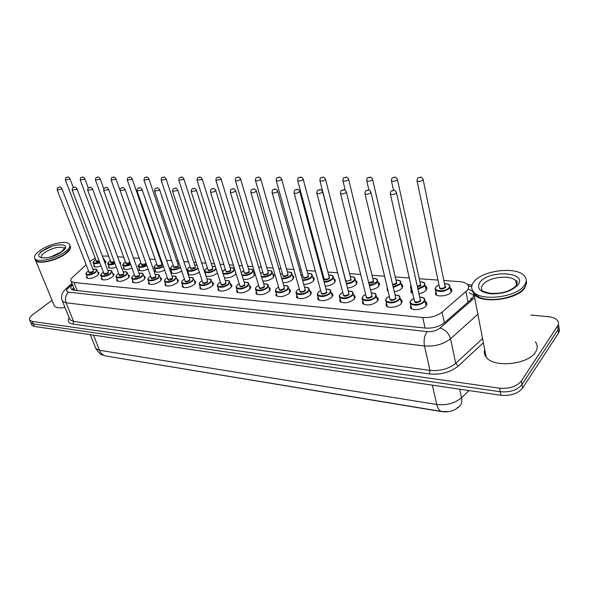 <?xml version="1.0" encoding="UTF-8"?>
<svg xmlns="http://www.w3.org/2000/svg" width="589" height="589" viewBox="0 0 589 589"><rect width="100%" height="100%" fill="white"/><g stroke="black" fill="none" stroke-linecap="round" stroke-linejoin="round"><path stroke-width="0.88" d="M97.693 272.074L98.724 272.619C99.298 273.399 98.797 274.408 97.214 275.652C92.701 278.391 89.175 279.142 86.649 277.883L86.819 276.167M112.661 273.406L113.706 273.966C114.288 274.761 113.802 275.785 112.249 277.029C107.677 279.827 104.084 280.578 101.477 279.274L101.639 277.5M128.049 274.776L129.101 275.357C129.705 276.167 129.241 277.198 127.703 278.45C123.079 281.306 119.42 282.057 116.725 280.695L116.88 278.862M143.878 276.189L144.946 276.786C145.564 277.61 145.115 278.649 143.598 279.908C138.923 282.83 135.19 283.581 132.4 282.16L132.554 280.254M160.171 277.64L161.246 278.258C161.879 279.098 161.452 280.143 159.958 281.409C155.231 284.399 151.425 285.15 148.531 283.67L148.686 281.689M176.95 279.142L178.033 279.775C178.681 280.629 178.268 281.689 176.803 282.956C172.025 286.011 168.13 286.762 165.141 285.223L165.288 283.169M194.223 280.681L195.32 281.336C195.982 282.205 195.592 283.28 194.156 284.553C189.319 287.668 185.344 288.426 182.237 286.814L182.391 284.678M212.025 282.271L213.137 282.948C213.814 283.832 213.446 284.914 212.033 286.188C207.137 289.383 203.08 290.141 199.855 288.455L200.002 286.239M230.38 283.92L231.499 284.612C232.191 285.51 231.845 286.6 230.461 287.881C225.506 291.15 221.361 291.908 218.011 290.149L218.158 287.837M249.309 285.613L250.443 286.335L249.478 289.626C244.457 292.976 240.209 293.727 236.734 291.886L236.881 289.486M268.849 287.366L269.983 288.109L269.092 291.43C264.012 294.861 259.668 295.612 256.046 293.683L256.2 291.18M289.015 289.177L290.163 289.943L289.346 293.285C284.207 296.804 279.746 297.548 275.976 295.531L276.138 292.924M309.843 291.054L311.007 291.835L310.27 295.207C305.058 298.814 300.493 299.558 296.561 297.438L296.731 294.721M331.379 292.991L332.549 293.801L331.887 297.195C326.615 300.891 321.933 301.634 317.832 299.411L318.008 296.569M353.643 295.001L354.828 295.833L354.247 299.249C348.909 303.048 344.094 303.777 339.816 301.443L340.008 298.483M376.688 297.084L377.88 297.938L377.387 301.369C371.976 305.271 367.028 305.993 362.559 303.541L362.758 300.449M400.542 299.241L401.742 300.118L401.337 303.571C398.414 307.23 388.21 308.643 386.089 305.713L386.31 302.481M425.251 301.48L426.465 302.385L426.149 305.846C423.27 309.615 412.675 311.021 410.459 307.959L410.702 304.579M101.036 265.956C97.509 267.229 95.116 267.377 93.865 266.405L94.049 264.755M116.276 266.986C112.492 268.451 109.893 268.665 108.472 267.612L108.648 265.904M131.943 268.024C127.916 269.71 125.096 269.983 123.476 268.842L123.653 267.082M148.067 269.063C143.804 270.992 140.756 271.338 138.908 270.108L139.078 268.282M164.655 270.093C160.186 272.295 156.888 272.736 154.767 271.411L154.944 269.519M181.736 271.109C177.09 273.627 173.541 274.172 171.082 272.751L171.259 270.785M199.325 272.089C194.974 274.805 191.248 275.564 188.141 274.371M187.641 272.876L188.046 272.089M217.429 273.009L217.098 273.318C213.292 275.961 209.596 276.889 206.01 276.108M236.064 273.782L235.166 274.776C231.727 277.272 228.127 278.266 224.372 277.765M253.631 272.479L254.728 273.171L253.785 276.278C250.642 278.656 247.144 279.701 243.301 279.407M272.759 273.988L273.863 274.695L272.987 277.824C270.093 280.106 266.707 281.189 262.819 281.071M292.483 275.542L293.602 276.27L292.799 279.422C290.134 281.608 286.85 282.72 282.963 282.757M312.847 277.154L313.974 277.905L313.245 281.071C310.786 283.169 307.627 284.303 303.762 284.472M333.875 278.818L335.008 279.584L334.353 282.779C332.093 284.789 329.06 285.937 325.253 286.217M355.601 280.533L356.75 281.328L356.168 284.539C354.092 286.46 351.199 287.616 347.473 288.006M378.064 282.315L379.22 283.132L378.72 286.357C376.82 288.198 374.074 289.354 370.466 289.84M364.186 288.419L363.811 286.939M401.3 284.163L402.464 285.002L402.044 288.235C400.321 289.987 397.73 291.15 394.269 291.71M388.092 291.069L387.172 290.355L387.253 287.542M425.346 286.077L426.524 286.939L426.186 290.186C424.625 291.842 422.21 292.991 418.926 293.631M412.749 293.41L410.894 292.277L411.166 289.103M450.246 288.065L451.439 288.949L451.181 292.203C448.42 295.921 437.642 297.312 435.44 294.257L435.742 290.951M86.156 264.792L72.808 276.992C70.871 278.811 70.341 280.29 71.21 281.432L74.008 282.529L422.747 317.53C430.382 317.942 436.839 316.146 442.118 312.148L467.246 290.281C468.866 288.205 468.991 286.328 467.622 284.649C466.076 282.963 463.418 281.969 459.626 281.66L444.143 280.526M107.007 356.212L441.978 411.667C448.546 412.41 454.038 410.916 458.463 407.19M470.994 299.536L470.832 298.336L471.899 298.748M108.663 256.082L102.353 256.068M95.204 258.21L89.867 261.42M437.973 280.077L419.265 278.715M409.281 277.986L395.241 276.97M384.558 276.189L372.027 275.277M360.696 274.452L349.594 273.642M337.659 272.773L327.889 272.059M322.161 271.639L321.314 271.581M315.395 271.146L306.884 270.528M301.222 270.115L299.713 270.005M293.867 269.578L286.541 269.048M280.953 268.643L278.818 268.481M273.046 268.061L266.832 267.612M261.31 267.207L258.593 267.008M252.887 266.596L247.733 266.221M242.27 265.823L239.016 265.58M233.377 265.175L229.209 264.866M223.805 264.476L220.043 264.203M214.462 263.798L211.237 263.563M205.892 263.173L201.659 262.863M196.137 262.458L193.796 262.289M188.502 261.906L183.827 261.56M178.357 261.163L176.855 261.052M171.613 260.669L166.525 260.301M161.106 259.911L160.399 259.852M155.202 259.477L149.731 259.079M139.254 258.313L133.423 257.894M123.749 257.187L117.579 256.738M135.477 263.57L135.845 264.586M119.523 261.987L120.458 262.503L120.318 264.144M104.695 260.817L105.703 261.339L105.136 263.445M530.917 315.078L548.145 316.654C552.578 317.11 555.699 318.391 557.496 320.497C558.814 322.212 558.843 324.06 557.592 326.041L521.331 381.039C516.619 386.575 509.36 388.961 499.546 388.203L32.233 321.417L33.308 323.921L30.922 322.838L30.525 321.911L30.922 322.838L33.308 323.921L500.223 391.737L33.308 323.921L34.376 326.424L31.99 325.334L31.585 324.399M521.331 381.039L521.964 384.588C517.267 390.132 510.015 392.517 500.223 391.737C510.015 392.517 517.267 390.132 521.964 384.588L558.114 329.457L521.964 384.588L522.59 388.129C517.908 393.68 510.67 396.066 500.893 395.263L34.376 326.424M558.357 324.377L559.027 326.851L558.114 329.457L559.027 326.851L558.357 324.377M558.887 327.778L559.55 330.26L558.865 332.498L522.59 388.129M72.594 284.899C70.879 286.637 70.444 288.05 71.284 289.14L74.067 290.267L425.133 328.073C432.768 328.537 439.217 326.748 444.481 322.713L471.701 298.917L474.174 295.251M473.32 291.938L472.65 291.275M472.29 290.995L468.549 289.376M469.212 292.762L474.108 295.509M32.233 321.417L29.848 320.342C28.854 318.84 29.855 316.919 32.874 314.57L52.023 300.309M72.079 289.744L73.64 287.528M526.507 281.697L524.755 287.984C517.068 299.956 481.184 304.204 473.99 294.279L472.238 290.738M535.372 341.841C537.794 344.985 537.831 348.401 535.489 352.089C528.23 364.687 493.413 368.059 486.19 357.162C484.372 354.836 483.886 352.318 484.725 349.608M526.205 280.438L526.529 283.095L524.674 287.52C518.46 296.937 492.647 302.694 479.976 297.592L473.902 293.823L472.084 289.471M473.939 281.785C482.251 270.285 516.634 266.073 524.387 275.917C526.824 278.752 526.802 281.917 524.328 285.422C516.619 297.371 480.698 301.649 473.497 291.769C470.957 288.72 471.104 285.393 473.939 281.785M522.715 289.7C514.631 298.027 491.741 302.267 480.219 297.703L479.976 297.592M70.408 246.342C71.225 248.374 69.524 250.936 65.305 254.021C56.323 260.677 38.484 264.645 35.701 260.662L35.222 259.83M69.914 248.985L65.114 253.852C57.494 259.44 42.872 263.511 37.63 261.509L37.446 261.45M40.634 251.886L51.699 246.401M69.936 245.495L70.511 247.093C70.393 249.007 68.618 251.208 65.173 253.697C57.472 259.344 42.703 263.452 37.409 261.435L35.568 260.331L34.979 258.902M40.045 250.443C49.159 243.927 66.447 240.098 69.347 244.015C70.857 246.033 69.266 248.764 64.591 252.217C55.594 258.858 37.74 262.834 34.965 258.865C33.463 256.738 35.156 253.933 40.045 250.443M65.004 307.546C59.614 308.349 56.065 307.826 54.357 305.978L53.709 304.403M468.034 302.128L465.951 291.607M73.492 290.186L74.523 289.744M444.386 322.801L442.118 312.148M425.103 328.073L422.747 317.53M77.211 290.605L74.008 282.529M441.375 411.416L106.329 356.095C103.281 355.719 101.013 353.775 99.526 350.278L436.773 404.488C437.863 408.943 439.659 411.291 442.148 411.542L447.596 411.549M95.138 346.877L95.771 348.467L99.526 350.278L93.518 335.156M432.407 385.162L436.773 404.488C446.624 405.549 454.87 403.303 461.518 397.752C462.417 402.802 461.003 406.079 457.285 407.588M459.707 389.189L461.518 397.752L468.999 390.559M558.637 332.866L557.592 326.041M500.893 395.263L499.546 388.203M483.385 342.724L458.294 366.005C450.475 372.322 440.815 374.972 429.329 373.949L72.984 324.09C68.508 323.273 67.22 321.123 69.112 317.648M477.87 314.29L450.526 338.756L455.702 363.317L482.575 338.528M72.351 284.288L67.926 288.374C65.902 290.443 66.152 291.702 68.677 292.166L427.099 331.607C432.223 331.931 436.552 330.731 440.086 328.014C445.387 329.737 448.87 333.322 450.526 338.756C443.451 344.285 434.763 346.685 424.47 345.949L429.977 370.385C440.174 371.269 448.752 368.913 455.702 363.317L458.294 366.005M427.099 331.607C424.433 335.539 423.557 340.317 424.47 345.949L66.064 302.775L73.625 321.447L429.977 370.385L429.329 373.949M68.677 292.166C65.629 294.971 64.761 298.505 66.064 302.775L62.449 301.251L61.867 299.705M69.406 318.362L70.003 319.827L73.625 321.447L72.984 324.09M440.086 328.014L474.66 297.739M471.737 286.438L468.454 286.195M64.606 290.171L65.983 288.853L67.926 288.374M72.462 289.913L74.015 288.47M444.791 283.655C447.537 283.81 449.179 284.384 449.694 285.393L449.466 288.249C444.577 291.835 439.939 292.446 435.558 290.082L435.227 288.146M438.989 284.885L436.177 286.791C431.943 291.312 445.35 292.409 448.921 287.778C450.371 285.407 448.995 284.053 444.805 283.721M445.232 285.79L445.711 287.528C441.647 289.648 439.527 289.486 439.342 287.034L439.423 286.946M439.453 287.079L439.6 287.793C441.352 288.735 443.208 288.492 445.166 287.064L423.182 179.704M439.46 287.123L417.086 181.059C417.211 178.703 417.608 177.628 418.271 177.841C421.164 177.341 420.568 175.883 423.057 179.1L422.909 180.079C420.811 181.419 418.867 181.743 417.086 181.059L416.975 180.418M419.096 177.679L420.038 177.679L419.096 177.679M419.699 297.092C422.453 297.217 424.109 297.798 424.669 298.829L424.382 301.87C419.464 305.5 414.84 306.125 410.511 303.755L410.158 301.767M413.883 298.409L411.181 300.28C406.756 304.918 420.067 306.162 423.83 301.399C425.391 298.895 424.021 297.482 419.714 297.165M420.185 299.278L420.649 301.119C416.504 303.276 414.391 303.092 414.325 300.552L414.354 300.523M414.391 300.662L414.553 301.391C416.283 302.341 418.131 302.091 420.097 300.648L420.215 299.426L396.522 192.802M414.398 300.707L390.404 194.223C390.492 191.918 390.882 190.829 391.589 190.939C394.571 190.461 393.783 188.944 396.39 192.183L396.213 193.236C394.093 194.591 392.164 194.922 390.404 194.223L390.279 193.575M393.327 190.799L392.384 190.792L393.327 190.799M419.942 281.8C422.666 281.925 424.279 282.47 424.772 283.449L424.463 286.298L417.976 289.346M411.704 288.765L410.953 288.161L410.621 286.335M411.041 285.798L411.475 287.749M417.829 288.691L423.925 285.842C425.449 283.471 424.124 282.146 419.957 281.866M420.399 283.869L420.833 285.599L417.468 287.064M417.321 286.409L420.296 285.142L420.428 283.994L397.42 179.601M393.54 190.299L391.464 180.992C391.567 178.681 391.957 177.62 392.635 177.812C395.462 177.348 394.814 175.883 397.303 179.041L397.119 180.02C395.05 181.324 393.165 181.648 391.464 180.992L391.354 180.396M393.4 177.664L394.313 177.664L393.4 177.664M395.948 280.018C398.679 280.114 400.262 280.629 400.704 281.571L400.321 284.413L393.283 287.506M393.135 286.858L399.798 283.964C401.381 281.601 400.108 280.305 395.963 280.077M396.412 282.021L396.809 283.729L392.753 285.223M392.591 284.561L396.287 283.28L396.441 282.138L372.594 179.512M368.928 190.114L366.77 180.933C366.844 178.666 367.227 177.62 367.926 177.782C370.569 177.37 370.039 175.883 372.469 178.982L372.255 179.962C370.216 181.235 368.39 181.559 366.77 180.933L366.66 180.381M368.64 177.65L369.517 177.65L368.64 177.65M372.763 278.295C375.443 278.347 377.004 278.833 377.446 279.76L376.997 282.595C375.245 284.273 372.727 285.304 369.45 285.694M369.288 285.054L376.481 282.153C378.131 279.79 376.894 278.523 372.778 278.354M373.235 280.231L373.595 281.925L368.869 283.353M368.692 282.639L373.08 281.483L373.264 280.349L348.644 179.417M345.264 190.269L342.945 180.875C342.997 178.644 343.372 177.606 344.086 177.76C346.788 177.341 346.023 175.905 348.526 178.931L348.276 179.903C346.266 181.14 344.491 181.464 342.945 180.875L342.835 180.359M344.756 177.635L345.603 177.635L344.756 177.635M350.352 276.631C353.025 276.661 354.563 277.117 354.968 278.015L354.445 280.835C352.502 282.61 349.829 283.64 346.42 283.92M346.258 283.287C349.505 283.059 352.067 282.102 353.945 280.401C355.653 278.045 354.46 276.808 350.367 276.683M350.83 278.501L351.147 280.187L345.765 281.38M319.834 180.337L319.945 180.816C319.974 178.629 320.35 177.606 321.071 177.738C323.633 177.355 322.949 175.905 325.415 178.879L325.135 179.851C323.147 181.059 321.417 181.383 319.945 180.816L345.669 280.519C347.135 281.292 348.791 281.034 350.646 279.753L350.86 278.619L325.533 179.336M321.697 177.62L322.514 177.62L321.697 177.62M395.042 294.986C397.796 295.089 399.43 295.634 399.931 296.628L399.563 299.661C394.718 303.188 390.22 303.828 386.089 301.568L385.743 299.698M389.351 296.355L386.826 298.115C382.335 302.665 395.175 303.858 399.025 299.197C400.66 296.701 399.335 295.325 395.057 295.06M395.536 297.106L395.955 298.925C391.876 301.038 389.83 300.869 389.837 298.402M389.866 298.542L390.028 299.219C391.685 300.118 393.474 299.867 395.418 298.461L395.572 297.246L370.982 192.456M389.881 298.579L365.003 193.914C365.062 191.653 365.445 190.571 366.167 190.667C368.876 190.225 368.375 188.716 370.849 191.881L370.636 192.927C368.552 194.252 366.675 194.576 365.003 193.914L364.878 193.31M367.816 190.541L366.918 190.534L367.816 190.541M371.239 292.961C373.971 293.027 375.576 293.543 376.054 294.507L375.613 297.526C370.827 300.964 366.461 301.605 362.507 299.462L362.169 297.703M365.673 294.375L363.303 296.024C358.753 300.486 371.151 301.642 375.09 297.07C376.783 294.581 375.51 293.234 371.254 293.027M371.74 295.008L372.123 296.812C368.14 298.873 366.159 298.726 366.167 296.355M366.196 296.495L366.358 297.121C367.934 297.975 369.678 297.725 371.593 296.355L371.777 295.141L346.376 192.124M366.203 296.525L340.523 193.619C340.567 191.388 340.95 190.313 341.679 190.409C344.263 190.004 343.77 188.473 346.244 191.594L345.993 192.632C343.939 193.921 342.113 194.245 340.523 193.619L340.405 193.059M343.24 190.291L342.371 190.284L343.24 190.291M348.246 291.003C350.948 291.032 352.531 291.518 352.995 292.468L352.48 295.464C347.753 298.807 343.505 299.462 339.728 297.416L339.389 295.766M342.798 292.461L340.575 294.007C335.98 298.38 347.959 299.499 351.964 295.015C353.724 292.534 352.494 291.224 348.268 291.069M348.762 292.983L349.1 294.765C345.213 296.782 343.284 296.65 343.299 294.375M343.328 294.507L343.483 295.096C344.992 295.906 346.693 295.649 348.585 294.316L348.791 293.116L322.647 191.808M343.343 294.544L316.919 193.332C316.948 191.131 317.324 190.07 318.053 190.159C320.652 189.768 320.011 188.259 322.522 191.315L322.242 192.353C320.21 193.604 318.435 193.928 316.919 193.332L316.801 192.817M319.547 190.048L318.708 190.041L319.547 190.048M516.546 285.231L515.787 280.813C517.297 280.239 517.584 281.697 516.634 285.186C510.715 291.319 501.821 294.021 489.952 293.278L482.649 291.135C480.999 289.17 481.08 287.012 482.884 284.664C488.229 277.102 510.796 274.371 515.787 280.813L516.752 285.128M479.998 282.219C489.025 269.548 528.23 271.934 517.893 284.958C511.944 291.091 502.903 294.044 490.762 293.808C479.866 292.203 476.273 288.338 479.998 282.219M64.311 248.897L64.363 247.814C65.703 247.189 64.635 248.595 61.146 252.033L51.015 256.76C48.217 257.916 41.974 258.129 41.731 257.607L41.62 257.842C40.634 256.458 41.723 254.632 44.882 252.357C53.282 247.535 59.658 246.136 64.017 248.153L64.356 248.794M43.026 250.656C54.821 242.131 74.162 243.309 61.484 251.989C49.314 260.861 29.965 259.241 43.026 250.656M328.677 275.019C331.32 275.019 332.837 275.453 333.219 276.329L332.638 279.134C330.488 281.005 327.661 282.021 324.164 282.183M323.994 281.549C327.329 281.461 330.046 280.511 332.144 278.707C333.911 276.359 332.756 275.151 328.691 275.078M329.155 276.837L329.435 278.494C325.739 280.401 323.898 280.305 323.928 278.222M323.957 278.332L324.097 278.84C325.496 279.584 327.116 279.326 328.949 278.067L329.185 276.948L303.21 179.255M323.965 278.376L297.732 180.757C297.739 178.607 298.115 177.591 298.844 177.709C301.435 177.333 300.581 175.92 303.092 178.828L302.79 179.8C300.824 180.978 299.146 181.294 297.732 180.757L297.629 180.315M299.433 177.606L300.221 177.606L299.433 177.606M323.457 276.462L322.735 276.859M307.694 273.465C310.307 273.429 311.802 273.841 312.177 274.702L311.522 277.493C309.151 279.458 306.192 280.452 302.643 280.474M302.466 279.834C305.846 279.908 308.702 278.987 311.044 277.066C312.862 274.732 311.75 273.546 307.708 273.517M308.18 275.225L308.422 276.867C304.8 278.722 303.011 278.649 303.048 276.639M303.077 276.749L303.21 277.22C304.557 277.927 306.133 277.669 307.944 276.447L308.209 275.328L281.638 179.181M303.085 276.786L276.263 180.705C276.263 178.57 276.631 177.569 277.36 177.694C279.856 177.348 279.017 175.905 281.527 178.784L281.189 179.748C279.26 180.897 277.618 181.213 276.263 180.705L276.16 180.293M277.912 177.591L278.678 177.591L277.912 177.591M302.569 274.938L301.31 275.704M287.373 271.956C290.163 271.941 291.636 272.332 291.798 273.127L291.084 275.895C288.463 277.979 285.37 278.943 281.807 278.788M281.616 278.133C284.995 278.406 287.992 277.522 290.605 275.483C292.483 273.156 291.408 271.993 287.388 272.008M287.859 273.657L288.073 275.284C284.531 277.102 282.779 277.044 282.823 275.107M282.853 275.21L282.978 275.652C284.273 276.322 285.812 276.064 287.601 274.872L287.888 273.76L260.78 179.108M282.867 275.247L255.508 180.654C255.486 178.577 255.847 177.583 256.59 177.672C258.976 177.333 258.203 175.934 260.677 178.739L260.309 179.697C258.402 180.823 256.797 181.14 255.508 180.654L255.405 180.263M257.106 177.576L257.849 177.576L257.106 177.576M282.345 273.458L280.6 274.629M326.034 289.118C328.728 289.118 330.289 289.574 330.709 290.495L330.12 293.477C325.459 296.731 321.314 297.386 317.699 295.442L317.368 293.896M320.688 290.605L318.605 292.056C313.966 296.348 325.54 297.423 329.612 293.035C331.438 290.561 330.252 289.273 326.048 289.17M326.549 291.025L326.843 292.792C323.052 294.758 321.167 294.647 321.189 292.461M321.226 292.586L321.373 293.131C322.816 293.911 324.473 293.646 326.343 292.35L326.578 291.15L299.757 191.499M321.233 292.623L294.139 193.052C294.147 190.888 294.522 189.842 295.266 189.916C297.732 189.562 297.158 188.046 299.632 191.042L299.322 192.073C297.32 193.295 295.59 193.626 294.139 193.052L294.021 192.574M296.687 189.813L295.877 189.805L296.687 189.813M304.55 287.285C307.222 287.255 308.761 287.69 309.159 288.588L308.503 291.548C303.895 294.721 299.86 295.383 296.392 293.528L296.068 292.078M299.308 288.816L297.349 290.171C292.674 294.382 303.872 295.42 308.003 291.113C309.888 288.654 308.739 287.395 304.565 287.344M305.065 289.133L305.323 290.878C301.62 292.807 299.786 292.711 299.816 290.605M299.845 290.73L299.992 291.238C301.377 291.975 302.989 291.71 304.83 290.443L305.102 289.258L277.655 191.211M299.86 290.76L272.147 192.787C272.14 190.645 272.508 189.614 273.259 189.68C275.792 189.319 274.989 187.854 277.537 190.784L277.191 191.815C275.218 193.001 273.539 193.325 272.147 192.787L272.037 192.338M274.614 189.592L273.833 189.577L274.614 189.592M283.765 285.525C286.578 285.496 288.095 285.908 288.308 286.74L287.579 289.685C283.037 292.777 279.098 293.447 275.77 291.68L275.461 290.318M278.619 287.079L276.786 288.345C272.074 292.475 282.911 293.484 287.093 289.258C289.037 286.806 287.933 285.584 283.78 285.577M284.281 287.307L284.502 289.03C280.879 290.914 279.09 290.841 279.127 288.809M279.157 288.927L279.296 289.398C280.629 290.105 282.197 289.84 284.016 288.603L284.318 287.425L256.303 190.932M279.171 288.956L250.899 192.522C250.885 190.416 251.253 189.393 251.996 189.459C254.345 189.113 253.734 187.677 256.193 190.534L255.817 191.558C253.866 192.713 252.232 193.037 250.899 192.522L250.789 192.11M253.292 189.371L252.534 189.363L253.292 189.371M267.693 270.498C270.469 270.454 271.919 270.822 272.052 271.595L271.279 274.349C268.37 276.55 265.153 277.478 261.634 277.117M262.753 272.022L260.588 273.642M261.428 276.432C264.726 276.955 267.855 276.131 270.807 273.944C272.736 271.625 271.698 270.491 267.708 270.55M268.179 272.147L268.356 273.752C264.888 275.534 263.18 275.49 263.231 273.62M263.254 273.716L263.379 274.128C264.623 274.768 266.125 274.511 267.892 273.348L268.209 272.243L240.599 179.041M263.268 273.752L235.423 180.595C235.386 178.548 235.74 177.569 236.491 177.65C238.817 177.341 238.044 175.934 240.496 178.695L240.106 179.652C238.221 180.749 236.66 181.059 235.423 180.595L235.32 180.241M236.984 177.561L237.698 177.561L236.984 177.561M248.61 269.085C251.37 269.018 252.806 269.357 252.917 270.123L252.077 272.854C248.816 275.203 245.48 276.064 242.072 275.438M243.758 270.623L241.247 272.795M241.836 274.673C244.936 275.571 248.197 274.827 251.621 272.449C253.594 270.145 252.593 269.04 248.624 269.129M249.095 270.682L249.243 272.265C245.841 274.01 244.17 273.981 244.229 272.177M244.258 272.265L244.376 272.648C245.576 273.267 247.041 273.002 248.786 271.868L249.125 270.771L221.066 178.975M244.273 272.302L215.979 180.543C215.927 178.533 216.281 177.561 217.039 177.635C218.563 177.569 218.541 175.736 220.971 178.658L220.551 179.608L215.883 180.212M217.496 177.547L218.188 177.554L217.496 177.547M230.108 267.715C232.883 267.634 234.304 267.958 234.356 268.687L233.458 271.404C229.703 273.951 226.242 274.717 223.076 273.701M225.329 269.276L223.82 270.292C219.174 274.047 228.834 274.842 233.016 271.006C235.033 268.709 234.069 267.627 230.122 267.759M230.593 269.261L230.704 270.83C227.369 272.53 225.742 272.516 225.808 270.771M225.83 270.859L225.948 271.22C227.096 271.801 228.532 271.544 230.255 270.432L230.623 269.342L202.152 178.916M225.845 270.896L197.146 180.492C197.087 178.504 197.433 177.547 198.191 177.613C199.693 177.561 199.642 175.75 202.056 178.622L201.615 179.564L197.057 180.182M198.626 177.539L199.303 177.539L198.626 177.539M216.192 269.158L215.397 269.99C211.142 272.714 207.63 273.37 204.854 271.963L204.597 270.977M207.453 267.958L206.04 268.908C201.372 272.604 210.744 273.37 214.956 269.6L215.949 268.415M212.636 267.885L212.717 269.431C209.448 271.095 207.851 271.095 207.924 269.409M207.954 269.49L208.064 269.828C209.169 270.388 210.575 270.123 212.276 269.04L212.666 267.966L183.827 178.865M207.969 269.534L178.894 180.448C178.835 178.474 179.181 177.525 179.932 177.598C181.427 177.561 181.287 175.75 183.731 178.585L183.267 179.52L178.813 180.153M180.344 177.525L180.992 177.525L180.344 177.525M215.419 266.758L212.165 266.427M198.103 268.415L197.867 268.628C193.663 271.286 190.218 271.941 187.545 270.594L187.302 269.674M190.1 266.677L188.767 267.568C184.092 271.205 193.192 271.949 197.433 268.238L197.904 267.804M195.209 266.545L195.253 268.076C192.043 269.71 190.483 269.71 190.571 268.083M190.593 268.164L194.826 267.693L195.231 266.618L166.054 178.806M190.608 268.201L161.202 180.396C161.283 178.246 161.629 177.304 162.233 177.583C163.661 177.561 163.558 175.765 165.973 178.548L165.48 179.476L161.121 180.131M162.623 177.517L163.249 177.517L162.623 177.517M197.013 265.124L194.738 265.138M263.644 283.81C266.486 283.773 267.98 284.156 268.128 284.958L267.332 287.881C262.841 290.9 258.998 291.57 255.803 289.884L255.501 288.603M258.586 285.393L256.87 286.578C252.136 290.635 262.628 291.614 266.854 287.461C268.849 285.024 267.781 283.824 263.658 283.861M264.159 285.54L264.343 287.241C260.802 289.081 259.05 289.022 259.094 287.064M259.131 287.182L259.263 287.616C260.537 288.293 262.076 288.028 263.872 286.821L264.196 285.65L235.674 190.667M259.138 287.211L230.365 192.272C230.549 189.879 230.91 188.87 231.448 189.238C233.781 188.914 233.06 187.479 235.563 190.299L235.158 191.307C233.237 192.441 231.639 192.765 230.365 192.272L230.255 191.889M232.684 189.157L231.956 189.15L232.684 189.157M244.155 282.16C247.203 282.138 248.676 282.499 248.58 283.235L247.719 286.136C243.286 289.081 239.532 289.751 236.461 288.139L236.167 286.939M239.186 283.758L237.581 284.862C232.817 288.846 242.977 289.795 247.255 285.724C249.294 283.294 248.263 282.124 244.17 282.205M244.671 283.832L244.818 285.503C241.35 287.307 239.642 287.263 239.694 285.378M239.723 285.481L239.856 285.893C241.078 286.534 242.58 286.269 244.354 285.091L244.7 283.935L215.714 190.409M239.738 285.518L210.501 192.029C210.671 189.673 211.024 188.671 211.569 189.032C213.851 188.73 213.115 187.295 215.611 190.063L215.176 191.072C213.277 192.176 211.716 192.493 210.501 192.029L210.398 191.675M212.754 188.959L212.047 188.951L212.754 188.959M225.27 280.555C228.061 280.452 229.519 280.791 229.636 281.571L228.716 284.443C224.328 287.322 220.661 287.984 217.709 286.445L217.429 285.326M220.382 282.168L218.88 283.206C214.094 287.115 223.945 288.036 228.26 284.038C230.343 281.623 229.357 280.474 225.285 280.6M225.786 282.168L225.896 283.824C222.495 285.584 220.823 285.562 220.89 283.743M220.919 283.839L221.044 284.222C222.222 284.833 223.687 284.568 225.44 283.419L225.815 282.271L196.402 190.159M220.934 283.876L191.27 191.793C191.167 190.24 191.521 189.253 192.338 188.826C193.833 188.782 193.825 186.912 196.299 189.842L195.843 190.836L191.175 191.462M193.472 188.76L192.787 188.752L193.472 188.76M206.96 279.002C209.758 278.884 211.193 279.201 211.267 279.952L210.288 282.801C205.959 285.613 202.373 286.283 199.531 284.811L199.259 283.758M202.152 280.629L200.746 281.594C195.946 285.437 205.495 286.328 209.839 282.403C211.974 280.003 211.017 278.884 206.975 279.046M207.468 280.563L207.549 282.197C204.214 283.92 202.587 283.905 202.653 282.153M202.682 282.241L202.8 282.602C203.941 283.184 205.37 282.919 207.107 281.8L207.505 280.659L177.701 189.923M202.697 282.278L172.658 191.565C172.548 190.026 172.894 189.047 173.711 188.635C175.161 188.605 175.147 186.742 177.606 189.629L177.127 190.615L172.562 191.256M174.8 188.568L174.13 188.561L174.8 188.568M189.194 277.493C191.572 277.309 192.986 277.603 193.457 278.383L192.412 281.211C188.134 283.957 184.629 284.627 181.891 283.213L181.626 282.234M184.467 279.134L183.15 280.033C178.334 283.81 187.604 284.678 191.977 280.813C194.156 278.428 193.229 277.338 189.209 277.529M189.71 279.002L189.754 280.614C186.485 282.3 184.887 282.3 184.968 280.607M184.998 280.695L185.108 281.027C186.205 281.586 187.604 281.321 189.319 280.224L189.739 279.09L159.59 189.687M185.005 280.732L154.627 191.337C154.517 189.813 154.863 188.848 155.665 188.443C157.108 188.421 157.027 186.58 159.501 189.415L158.993 190.402L154.539 191.05M156.711 188.384L156.07 188.377L156.711 188.384M180.521 267.539C176.376 269.961 173.114 270.535 170.729 269.269L170.493 268.4M172.143 273.362L170.729 269.269C169.963 269.232 170.354 268.238 171.9 266.28L173.232 265.403L171.995 266.265C167.357 269.799 175.993 270.579 180.337 266.986M178.283 265.249L178.298 266.758C175.147 268.356 173.622 268.37 173.711 266.802M173.733 266.869L177.878 266.375L178.305 265.315L148.826 178.754M173.748 266.913L144.047 180.352C144.114 178.224 144.452 177.296 145.063 177.569C146.447 177.561 146.322 175.772 148.745 178.511L148.229 179.431L143.966 180.101M145.431 177.503L146.043 177.503L145.431 177.503M179.247 263.784L177.819 263.879M163.44 266.611C159.428 268.702 156.409 269.158 154.392 267.973L154.163 267.156M156.865 264.225L155.702 264.998C151.351 268.238 158.559 269.313 163.263 266.081M161.835 263.99L161.828 265.477C158.728 267.045 157.234 267.067 157.329 265.551M157.359 265.617L161.408 265.102L161.857 264.049L132.098 178.71M157.373 265.654L127.393 180.3C127.452 178.202 127.791 177.289 128.395 177.554C129.749 177.561 129.602 175.78 132.024 178.482L131.487 179.395L127.312 180.072M128.748 177.495L129.337 177.495L128.748 177.495M162.041 262.584L161.379 262.665M146.845 265.646C143.017 267.45 140.234 267.811 138.511 266.714L138.297 265.948M140.955 263.047L139.858 263.769C137.649 267.163 139.917 267.62 146.668 265.138M146.212 263.857L145.814 264.233C142.774 265.772 141.301 265.801 141.412 264.328M141.434 264.395L145.409 263.865L145.962 263.15M141.448 264.432L111.225 180.256C111.277 178.187 111.608 177.282 112.219 177.539C113.552 177.554 113.382 175.794 115.79 178.452L115.238 179.358L111.152 180.043M112.551 177.48L113.125 177.48L112.551 177.48M130.721 264.667C127.106 266.228 124.551 266.5 123.072 265.492L122.858 264.77M124.515 269.401L123.072 265.492C122.262 265.359 122.696 264.395 124.375 262.584L125.464 261.869L124.456 262.569C122.1 265.779 124.132 266.316 130.544 264.181M125.95 263.202L129.955 262.569M125.965 263.246L95.521 180.212C95.565 178.165 95.897 177.267 96.508 177.525C97.811 177.554 97.612 175.794 100.034 178.423L99.46 179.321L95.455 180.013M96.824 177.473L97.384 177.473L96.824 177.473M130.147 263.092C127.172 264.535 125.766 264.549 125.928 263.143M115.046 263.688C111.667 265.028 109.333 265.227 108.045 264.299L107.846 263.622M110.423 260.787L109.466 261.406C107.014 264.446 108.81 265.043 114.87 263.217M110.887 262.039L80.266 180.168C80.303 178.15 80.627 177.267 81.245 177.51C82.512 177.554 82.313 175.802 84.713 178.393L84.124 179.284L80.2 179.984M81.54 177.466L82.085 177.466L81.54 177.466M110.909 262.083L114.318 261.744M114.502 262.23C111.741 263.335 110.533 263.254 110.872 261.987M99.799 262.709C96.662 263.85 94.542 263.99 93.423 263.136L93.231 262.503M95.771 259.697L94.881 260.272C92.363 263.143 93.945 263.798 99.622 262.245M96.235 260.912L65.438 180.131C65.453 178.143 65.777 177.267 66.402 177.503C67.654 177.547 67.448 175.824 69.833 178.364L69.222 179.247L65.372 179.954M66.69 177.451L67.22 177.451L66.69 177.451M96.25 260.956L99.099 260.853M103.127 258.115L103.885 258.667L103.826 259.963M99.269 261.317C96.802 262.142 95.786 261.995 96.213 260.868M103.561 259.263L103.193 258.291M171.959 276.027C174.646 275.88 176.052 276.16 176.163 276.867L175.073 279.665C170.839 282.352 167.409 283.014 164.765 281.667L164.515 280.747M167.298 277.684L166.069 278.516C161.246 282.234 170.243 283.073 174.638 279.274C176.855 276.904 175.971 275.836 171.973 276.072M172.467 277.493L172.481 279.083C169.271 280.732 167.71 280.739 167.799 279.105M167.828 279.186L172.054 278.7L172.496 277.574L142.037 189.467M167.836 279.223L137.149 191.123C136.906 189.805 137.244 188.855 138.179 188.259C139.63 188.244 139.475 186.426 141.949 189.216L141.419 190.188L137.06 190.858M139.181 188.208L138.555 188.2L139.181 188.208M155.231 274.607C157.94 274.452 159.325 274.71 159.383 275.394L158.235 278.163C154.053 280.791 150.688 281.454 148.141 280.165L147.898 279.304M150.637 276.27L149.488 277.044C144.651 280.703 153.39 281.513 157.808 277.78C160.068 275.424 159.214 274.378 155.238 274.643M155.732 276.027L155.717 277.596C152.558 279.215 151.034 279.23 151.13 277.647M151.152 277.728L155.29 277.213L155.754 276.101L125.023 189.253M151.167 277.765L120.2 190.91C119.972 189.555 120.311 188.613 121.224 188.082C122.549 188.09 122.497 186.279 124.934 189.017L124.382 189.982L120.119 190.667M122.181 188.031L121.577 188.024L122.181 188.031M138.975 273.23C141.699 273.053 143.061 273.296 143.075 273.959L141.883 276.705C137.745 279.274 134.447 279.944 131.988 278.707L131.752 277.898M133.475 282.764L131.988 278.707C131.288 278.17 131.722 277.139 133.291 275.623L134.439 274.864L133.379 275.615C128.535 279.208 137.023 280.003 141.463 276.329C143.76 273.988 142.936 272.972 138.989 273.267M139.475 274.599L139.431 276.153C136.331 277.736 134.829 277.758 134.933 276.226M134.962 276.3L139.011 275.77L139.497 274.673L108.509 189.054M134.977 276.337L103.76 190.703C103.539 189.356 103.878 188.421 104.768 187.913C106.153 187.928 105.968 186.124 108.428 188.826L107.853 189.783L103.679 190.475M105.696 187.862L105.107 187.862L105.696 187.862M123.182 271.89C125.523 271.536 126.878 271.765 127.239 272.574L125.987 275.291C121.901 277.809 118.669 278.472 116.291 277.286L116.07 276.528M118.72 273.554L117.719 274.224C112.874 277.765 121.12 278.531 125.582 274.916C127.909 272.597 127.114 271.595 123.197 271.927M123.675 273.215L123.602 274.746C120.554 276.3 119.088 276.329 119.199 274.849M119.228 274.916L123.197 274.371L123.697 273.281L92.488 188.855M119.236 274.96L87.805 190.505C87.658 189.025 87.989 188.105 88.806 187.744C90.11 187.773 89.955 185.984 92.407 188.649L91.818 189.592L87.724 190.291M89.697 187.7L89.123 187.692L89.697 187.7M107.831 270.587C110.187 270.226 111.52 270.439 111.836 271.22L110.541 273.914C106.499 276.381 103.333 277.044 101.028 275.902L100.815 275.188M103.428 272.258L102.501 272.869C97.656 276.359 105.667 277.102 110.136 273.546C112.499 271.242 111.733 270.263 107.846 270.616M108.317 271.875L108.221 273.377C105.217 274.901 103.782 274.945 103.9 273.51M103.929 273.568L107.816 273.016L108.339 271.934L76.931 188.664M103.944 273.613L72.307 190.313C72.167 188.819 72.499 187.906 73.301 187.582C74.582 187.626 74.391 185.837 76.857 188.465L76.239 189.408L72.233 190.114M74.155 187.545L73.603 187.538L74.155 187.545M92.9 269.32C95.322 268.967 96.64 269.166 96.861 269.909L95.521 272.574C91.523 274.989 88.416 275.652 86.185 274.555L85.979 273.885M88.556 270.992L87.695 271.558C82.85 274.989 90.64 275.718 95.123 272.214C97.516 269.924 96.78 268.967 92.915 269.35M93.379 270.565L93.261 272.052C90.308 273.546 88.895 273.591 89.027 272.206M89.049 272.258L92.863 271.691L93.401 270.623L61.816 188.473M89.064 272.302L57.258 190.122C57.118 188.642 57.45 187.744 58.237 187.427C59.533 187.471 59.283 185.712 61.749 188.296L61.116 189.231L57.185 189.938M59.069 187.39L58.532 187.383L59.069 187.39M74.376 289.383L73.507 290.186M74.759 290.34L71.21 281.432M451.439 288.949L451.859 291.018M426.524 286.939L426.944 288.875M402.464 285.002L402.883 286.806M379.22 283.132L379.625 284.818M356.75 281.328L357.148 282.904M335.008 279.584L335.399 281.056M313.974 277.905L314.349 279.267M293.602 276.27L293.963 277.552M273.863 274.695L274.209 275.888M254.728 273.171L255.066 274.283M135.617 263.703L135.868 264.395M120.458 262.503L120.693 263.15M105.703 261.339L105.932 261.943M426.465 302.385L426.929 304.484M401.742 300.118L402.199 302.076M377.88 297.938L378.322 299.757M354.828 295.833L355.263 297.526M332.549 293.801L332.969 295.376M311.007 291.835L311.412 293.307M290.163 289.943L290.554 291.305M269.983 288.109L270.366 289.376M250.443 286.335L250.804 287.513M231.499 284.612L231.845 285.717M213.137 282.948L213.468 283.979M195.32 281.336L195.644 282.293M178.033 279.775L178.342 280.666M161.246 278.258L161.541 279.09M144.946 276.786L145.225 277.559M129.101 275.357L129.374 276.079M113.706 273.966L113.957 274.643M98.724 272.619L98.967 273.252M105.505 355.97L102.096 354.865C100.653 354.674 98.547 352.539 95.771 348.467L90.272 334.677M31.99 325.334L29.848 320.342M71.968 283.331L65.983 288.853C61.816 292.49 60.638 296.628 62.449 301.251L69.414 318.384M472.098 284.958L467.592 284.62M436.633 295.141L435.558 290.082C434.844 289.803 434.984 288.713 435.978 286.828L438.974 284.818M450.07 287.204L451.115 292.284M413.861 298.343L410.982 300.309C409.937 302.032 409.775 303.18 410.511 303.755L411.674 308.857M425.074 300.67L426.2 305.787M412.072 293.138L410.953 288.161C410.43 287.94 410.437 287.064 410.975 285.518M425.14 285.142L426.23 290.134M401.065 283.154L402.199 288.058M377.807 281.24L378.97 286.063M355.314 279.4L356.514 284.141M389.336 296.296L386.634 298.144C385.53 299.757 385.346 300.898 386.089 301.568L387.297 306.589M400.329 298.343L401.499 303.379M365.659 294.316L363.126 296.053C361.97 297.887 361.764 299.021 362.507 299.462L363.752 304.395M376.445 296.105L377.652 301.053M342.783 292.402L340.413 294.029C339.205 295.892 338.977 297.018 339.728 297.416L341.002 302.275M353.378 293.948L354.622 298.814M473.497 291.769L473.902 293.823M473.99 294.279L486.19 357.162M34.965 258.865L35.568 260.331M35.701 260.662L54.357 305.978M333.558 277.618L334.795 282.286M323.442 276.418L322.72 276.801M312.509 275.902L313.768 280.489M302.555 274.886L301.288 275.637M292.115 274.246L293.403 278.759M282.337 273.414L280.578 274.555M320.674 290.554L318.45 292.078C317.162 293.874 316.911 294.993 317.699 295.442L319.01 300.213M331.077 291.872L332.358 296.657M299.293 288.765L297.209 290.193C295.869 292.004 295.597 293.116 296.392 293.528L297.732 298.225M309.519 289.869L310.823 294.574M278.604 287.027L276.646 288.367C275.262 290.2 274.975 291.305 275.77 291.68L277.132 296.296M288.654 287.94L289.987 292.564M260.559 273.546L262.738 271.978M272.361 272.641L273.671 277.08M241.203 272.641L243.743 270.587M253.211 271.095L254.536 275.461M222.509 271.912L225.315 269.232M234.643 269.6L235.99 273.9M206.238 276.189L204.854 271.963C204.133 271.779 204.486 270.763 205.929 268.923L207.438 267.921M215.36 266.581L212.15 266.39M188.944 274.754L187.545 270.594C186.794 270.506 187.169 269.504 188.671 267.583L190.085 266.64M196.991 265.043L194.731 265.102M258.571 285.341L256.738 286.593C255.449 287.947 255.133 289.044 255.803 289.884L257.194 294.419M268.459 286.077L269.814 290.62M239.171 283.714L237.455 284.877C236.115 286.276 235.784 287.366 236.461 288.139L237.868 292.608M248.897 284.273L250.273 288.743M220.367 282.131L218.762 283.221C217.378 284.649 217.032 285.724 217.709 286.445L219.137 290.848M229.946 282.536L231.337 286.931M202.137 280.592L200.635 281.608C199.207 283.066 198.839 284.134 199.531 284.811L200.967 289.133M211.561 280.85L212.975 285.179M184.453 279.098L183.046 280.047C181.596 281.505 181.213 282.565 181.891 283.213L183.341 287.476M193.737 279.223L195.165 283.478M179.233 263.732L177.804 263.85M155.82 272.008L154.392 267.973C153.604 267.759 154.009 266.773 155.614 265.013L156.858 264.196M162.027 262.547L161.364 262.628M139.946 270.682L138.511 266.714C137.708 266.545 138.135 265.573 139.777 263.784L140.94 263.018M115.871 178.658L120.075 190.461M100.101 178.622L103.841 188.885M109.495 268.15L108.045 264.299C107.235 264.196 107.684 263.231 109.392 261.42L110.408 260.758M84.787 178.577L88.328 188.105M94.881 266.935L93.423 263.136C92.606 263.077 93.062 262.127 94.807 260.286L95.757 259.668M104.091 259.197L105.519 262.988M69.9 178.541L73.316 187.574M167.291 277.647L165.973 278.531C164.486 280.011 164.081 281.056 164.765 281.667L166.231 285.856M176.435 277.647L177.878 281.837M150.622 276.234L149.392 277.051C147.861 278.56 147.449 279.598 148.141 280.165L149.621 284.288M159.641 276.123L161.091 280.246M143.326 274.643L144.784 278.7M118.706 273.524L117.638 274.231C116.033 275.762 115.584 276.778 116.291 277.286L117.785 281.277M127.474 273.208L128.939 277.205M103.414 272.228L102.42 272.884C100.778 274.422 100.314 275.431 101.028 275.902L102.53 279.834M112.057 271.816L113.537 275.748M88.541 270.962L87.614 271.566C85.95 273.105 85.479 274.106 86.185 274.555L87.695 278.428M97.075 270.461L98.554 274.341"/></g></svg>
